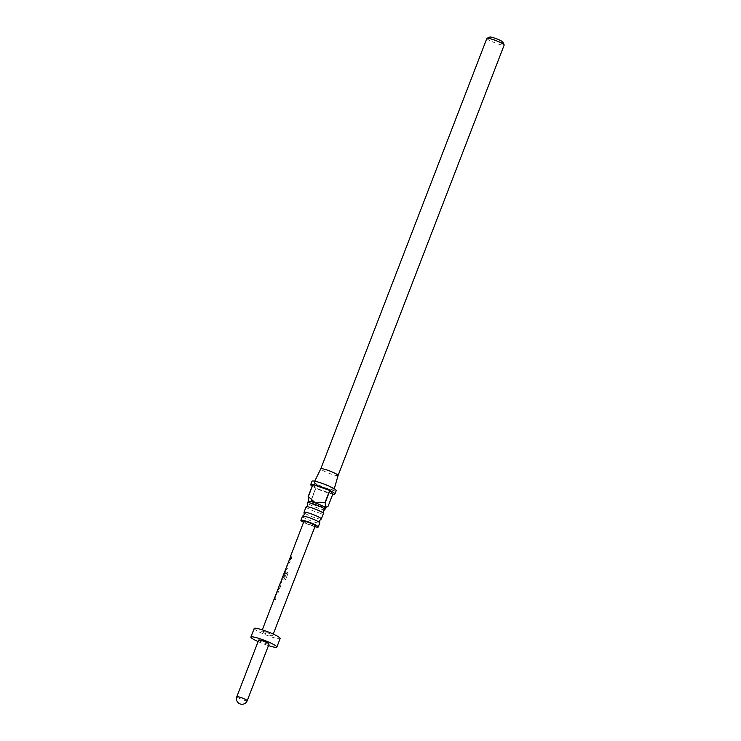 <?xml version="1.0" encoding="UTF-8"?>
<svg xmlns="http://www.w3.org/2000/svg" width="741" height="741" viewBox="0 0 741 741"><rect width="100%" height="100%" fill="white"/><g stroke="black" fill="none" stroke-linecap="round" stroke-linejoin="round"><path stroke-width="0.56" stroke-dasharray="3.71 2.78" d="M291.445 557.065L291.713 558.158L290.565 558.918M306.107 506.853A9.272 1.195 -158.9 0 0 306.218 507.187A9.272 1.195 -158.9 0 0 315.286 511.67A9.272 1.195 -158.9 0 0 323.409 513.532M302.458 516.292A9.272 1.195 -158.9 0 0 302.578 516.625A9.272 1.195 -158.9 0 0 311.646 521.118A9.272 1.195 -158.9 0 0 319.769 522.97M312.183 486.17A12.986 1.677 -158.9 0 0 315.731 488.097L311.09 500.11L308.312 501.759A9.272 1.195 21.1 0 1 308.219 501.601A9.272 1.195 21.1 0 1 308.2 501.435M336.247 490.57A12.986 1.677 21.1 0 1 324.873 487.967A12.986 1.677 21.1 0 1 312.183 481.678A12.986 1.677 21.1 0 1 312.017 481.215M328.161 506.14A12.986 1.677 21.1 0 1 328.022 506.112L318.334 506.594A9.272 1.195 21.1 0 1 308.312 501.759L308.219 501.601M325.503 508.113A9.272 1.195 21.1 0 1 325.373 508.224A9.272 1.195 21.1 0 1 318.334 506.594L311.294 500.212L315.925 488.199A12.986 1.677 -158.9 0 0 332.653 494.099L328.022 506.112M338.091 475.5L338.091 475.49A9.272 1.195 21.1 0 1 329.967 473.638A9.272 1.195 21.1 0 1 320.899 469.146A9.272 1.195 21.1 0 1 320.779 468.821L320.779 468.812M333.867 489.329A10.578 1.362 21.1 0 1 334.006 489.681A10.578 1.362 21.1 0 1 324.799 487.597A10.578 1.362 21.1 0 1 314.406 482.456A10.578 1.362 21.1 0 1 314.277 482.067A10.578 1.362 21.1 0 1 323.585 484.225A10.578 1.362 21.1 0 1 333.867 489.329M314.916 526.684A9.272 1.195 21.1 0 1 303.569 522.303M324.771 509.688A9.272 1.195 21.1 0 1 316.129 507.428A9.272 1.195 21.1 0 1 307.756 503.195M321.131 519.126A9.272 1.195 21.1 0 1 312.489 516.866A9.272 1.195 21.1 0 1 304.116 512.642M502.898 42.181A7.049 0.908 21.1 0 1 496.84 40.848A7.049 0.908 21.1 0 1 489.829 37.383A7.049 0.908 21.1 0 1 489.838 37.05M486.865 38.393A9.272 1.195 -158.9 0 0 486.985 38.727A9.272 1.195 -158.9 0 0 496.053 43.219A9.272 1.195 -158.9 0 0 504.176 45.071M277.838 593.152L276.708 592.346L277.838 593.152L278.431 591.605L277.347 590.679L277.051 591.994M277.208 592.068L274.161 598.978L275.244 599.895L275.837 598.348L274.957 597.45M279.653 588.41L281.719 582.991L281.45 580.509L278.273 588.799L278.375 589.382L279.792 588.447L281.719 582.991M284.544 572.108L284.979 572.413L284.479 572.08L284.979 572.413L283.284 576.933L284.016 577.415L285.711 572.988L285.22 570.653L281.867 578.878L283.877 580.296L285.628 579.416L288.11 572.923L286.832 572.321L284.488 578.434L282.793 577.007M284.813 572.358L283.118 576.887L283.877 577.378L285.572 572.95L285.22 570.653L284.785 571.783M289.379 563.003L288.268 562.206L289.379 563.003L289.972 561.456L288.907 560.539L288.601 561.854M288.768 561.928L285.72 568.838L286.795 569.755L287.388 568.208L286.313 567.319L286.711 566.8M291.232 558.158L290.416 557.112L289.824 558.658L290.639 559.696L291.37 558.195L290.361 557.269M266.251 632.332A5.845 0.75 -158.9 0 0 261.73 631.378A5.845 0.75 -158.9 0 0 268.122 634.639A5.845 0.75 -158.9 0 0 272.632 635.593A5.845 0.75 -158.9 0 0 266.251 632.332M303.893 521.46A6.085 0.787 -158.9 0 0 310.535 524.841A6.085 0.787 -158.9 0 0 315.24 525.841M254.2 628.479A13.912 1.797 -158.9 0 0 269.409 636.223A13.912 1.797 -158.9 0 0 280.163 638.492M258.09 641.595A13.912 1.797 -158.9 0 0 266.093 644.8A13.912 1.797 -158.9 0 0 268.474 645.606M258.683 640.067A5.567 0.722 -158.9 0 0 264.759 643.16A5.567 0.722 -158.9 0 0 269.066 644.068M332.653 494.099L315.925 488.199M312.822 484.521L315.731 488.097M289.759 558.844L290.639 559.696M290.787 559.742L291.37 558.195M289.518 563.04L289.972 561.456M290.111 561.493L289.073 560.604L288.638 561.743M287.527 568.245L286.489 567.384L285.906 568.866L286.934 569.792L287.388 568.208M282.617 577.443L282.043 578.943L283.988 580.314L285.702 579.416L288.184 572.923L286.943 572.339L284.488 578.434M284.609 578.462L282.692 577.267M281.867 583.028L281.552 581.083M279.792 588.447L278.375 589.382M280.895 582.574L278.968 587.706M281.719 581.139L281.617 580.573L281.719 581.139M277.977 593.189L278.431 591.605M278.57 591.642L277.514 590.744L277.097 591.837M274.892 597.579L274.337 599.043L275.383 599.932L275.837 598.348M275.976 598.385L274.92 597.524M247.207 700.708A5.567 0.722 21.1 0 1 242.909 699.8A5.567 0.722 21.1 0 1 236.824 696.697M334.274 488.745L334.006 489.681M261.73 631.378L262.314 629.859M272.632 635.593L273.225 634.074M314.703 481.196L314.277 482.067"/><path stroke-width="1.11" d="M291.593 558.093L290.491 558.89L290.426 557.89L291.38 557.019L291.593 558.093M290.565 558.918L291.445 557.065M321.307 518.987L323.409 513.532A9.272 1.195 -158.9 0 0 323.372 513.309A9.272 1.195 -158.9 0 0 323.289 513.207A9.272 1.195 -158.9 0 0 314.916 508.974A9.272 1.195 -158.9 0 0 306.283 506.724A9.272 1.195 -158.9 0 0 306.107 506.853L303.995 512.309A9.272 1.195 21.1 0 1 312.118 514.171A9.272 1.195 21.1 0 1 321.186 518.663A9.272 1.195 21.1 0 1 321.307 518.987A9.272 1.195 21.1 0 1 321.131 519.126L319.584 520.617L319.723 522.757A9.272 1.195 -158.9 0 0 319.649 522.646A9.272 1.195 -158.9 0 0 311.276 518.413A9.272 1.195 -158.9 0 0 302.643 516.162A9.272 1.195 -158.9 0 0 302.458 516.292L300.911 520.312A9.272 1.195 21.1 0 1 309.034 522.164A9.272 1.195 21.1 0 1 318.102 526.656A9.272 1.195 21.1 0 1 318.222 526.99A9.272 1.195 21.1 0 1 314.916 526.684M318.222 526.99L319.769 522.97A9.272 1.195 -158.9 0 0 319.723 522.757M307.756 503.195A9.272 1.195 21.1 0 1 307.682 503.093A9.272 1.195 21.1 0 1 307.645 502.87A9.272 1.195 21.1 0 1 315.768 504.732A9.272 1.195 21.1 0 1 324.827 509.224A9.272 1.195 21.1 0 1 324.947 509.549A9.272 1.195 21.1 0 1 324.771 509.688L323.224 511.17L323.372 513.309M308.312 501.759L308.182 496.535L312.822 484.521A12.986 1.677 -158.9 0 0 310.692 484.651A12.986 1.677 -158.9 0 0 310.859 485.105A12.986 1.677 -158.9 0 0 312.183 486.17M310.692 484.651L312.017 481.215A12.986 1.677 21.1 0 1 323.391 483.817A12.986 1.677 21.1 0 1 336.09 490.107A12.986 1.677 21.1 0 1 336.247 490.57L334.923 493.997A12.986 1.677 -158.9 0 0 334.765 493.543A12.986 1.677 -158.9 0 0 329.893 490.551L325.262 502.565L325.382 507.78A9.272 1.195 21.1 0 1 325.503 508.113L324.947 509.549M307.645 502.87L308.2 501.435A9.272 1.195 21.1 0 1 315.37 502.944A9.272 1.195 21.1 0 1 325.382 507.78L328.161 506.14L332.802 494.127A12.986 1.677 -158.9 0 0 334.923 493.997M338.091 475.49L504.176 45.071A9.272 1.195 -158.9 0 0 504.158 44.905A9.272 1.195 -158.9 0 0 504.056 44.747A9.272 1.195 -158.9 0 0 495.553 40.468A9.272 1.195 -158.9 0 0 486.994 38.282A9.272 1.195 -158.9 0 0 486.865 38.393L320.779 468.812A9.272 1.195 21.1 0 1 320.788 468.812A9.272 1.195 21.1 0 1 328.958 470.702A9.272 1.195 21.1 0 1 337.97 475.176A9.272 1.195 21.1 0 1 338.091 475.49A9.272 1.195 21.1 0 1 338.091 475.5L334.274 488.745M303.569 522.303A9.272 1.195 21.1 0 1 301.031 520.636A9.272 1.195 21.1 0 1 300.911 520.312M486.994 38.282L489.838 37.05A7.049 0.908 21.1 0 1 496.34 38.717A7.049 0.908 21.1 0 1 502.806 41.968A7.049 0.908 21.1 0 1 502.88 42.08A7.049 0.908 21.1 0 1 502.898 42.181M262.314 629.859L278.023 588.919M274.855 597.654L276.884 592.411L274.754 597.459M281.45 580.509L280.895 582.574M278.866 587.261L278.375 589.382M282.627 577.406L284.479 572.08M290.277 557.464L281.2 580.62M286.415 567.513L288.444 562.271L286.313 567.319M273.225 634.074L315.24 525.841A6.085 0.787 -158.9 0 0 308.589 522.451A6.085 0.787 -158.9 0 0 303.893 521.46L290.176 557.223M268.474 645.606A13.912 1.797 -158.9 0 0 276.856 647.078L280.163 638.492A13.912 1.797 -158.9 0 0 264.954 630.748A13.912 1.797 -158.9 0 0 254.2 628.479L250.893 637.056A13.912 1.797 -158.9 0 0 258.09 641.595M276.856 647.078A13.912 1.797 -158.9 0 0 261.647 639.335A13.912 1.797 -158.9 0 0 250.893 637.056M262.981 640.974A5.567 0.722 -158.9 0 0 258.683 640.067L236.824 696.697A5.567 0.722 21.1 0 1 241.131 697.605A5.567 0.722 21.1 0 1 247.207 700.708L269.066 644.068A5.567 0.722 -158.9 0 0 262.981 640.974M308.182 496.535A12.986 1.677 21.1 0 1 308.33 496.563L315.37 502.944L325.058 502.463A12.986 1.677 21.1 0 1 325.262 502.565M325.058 502.463L329.689 490.449A12.986 1.677 -158.9 0 0 312.961 484.549L308.33 496.563M325.382 507.78L326.151 507.891L325.475 508.178M329.689 490.449L312.961 484.549M329.893 490.551L332.802 494.127M289.824 558.658L290.361 557.269M282.525 577.202L284.979 572.413M281.719 581.139L281.617 580.573M302.643 516.162L304.18 514.671L304.042 512.531M306.283 506.724L307.821 505.232L307.682 503.093M502.88 42.08L504.158 44.905M278.607 587.372L280.607 582.167M236.824 696.697A5.567 5.567 0 0 0 240.167 703.95A5.567 5.567 0 0 0 247.207 700.708M320.788 468.812L314.703 481.196M286.48 567.384L288.638 561.743M282.617 577.443L284.785 571.783M278.264 588.808L278.783 587.446M280.848 582.055L281.376 580.685M274.892 597.579L277.097 591.837"/></g></svg>
